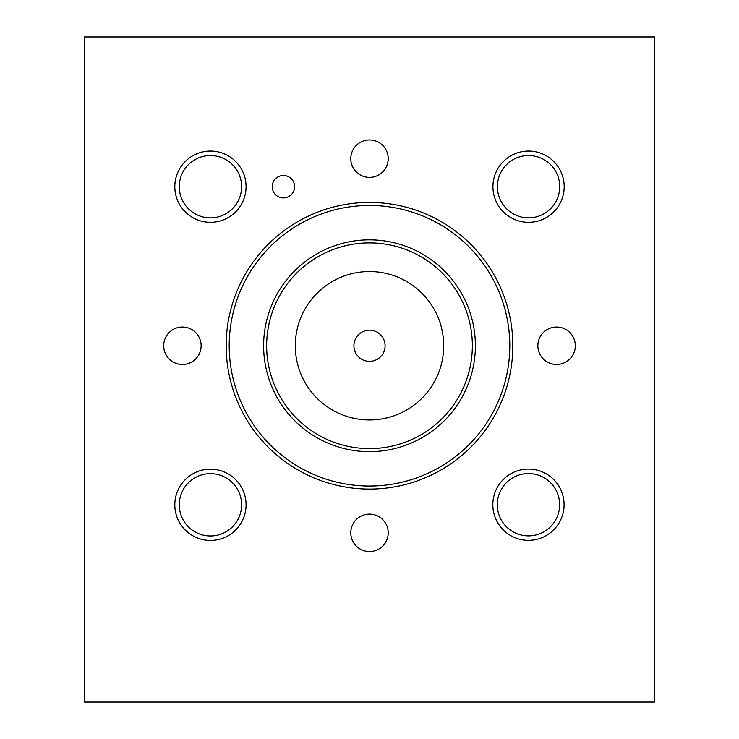 <?xml version="1.0" encoding="UTF-8"?>
<svg xmlns="http://www.w3.org/2000/svg" width="739" height="739" viewBox="0 0 739 739"><rect width="100%" height="100%" fill="white"/><g stroke="black" fill="none" stroke-linecap="round" stroke-linejoin="round"><path stroke-width="1.11" d="M84.458 36.95L84.458 702.05L654.542 702.05L654.542 36.95L84.458 36.95M353.907 345.75A15.593 15.593 0 0 1 377.296 332.245A15.593 15.593 0 0 1 377.296 359.256A15.593 15.593 0 0 1 353.907 345.75M509.393 335.164L509.393 356.327L509.67 340.014L509.106 331.922M509.393 356.327L509.106 359.57M272.201 186.69A11.214 11.214 0 0 1 283.416 175.485A11.214 11.214 0 0 1 294.63 186.69A11.214 11.214 0 0 1 283.416 197.904A11.214 11.214 0 0 1 272.201 186.69M163.698 345.75A18.715 18.715 0 0 1 182.413 327.026A18.715 18.715 0 0 1 201.137 345.75A18.715 18.715 0 0 1 182.413 364.466A18.715 18.715 0 0 1 163.698 345.75M350.785 532.828A18.715 18.715 0 0 1 369.5 514.113A18.715 18.715 0 0 1 388.215 532.828A18.715 18.715 0 0 1 369.5 551.543A18.715 18.715 0 0 1 350.785 532.828M537.863 345.75A18.715 18.715 0 0 1 556.587 327.026A18.715 18.715 0 0 1 575.302 345.75A18.715 18.715 0 0 1 556.587 364.466A18.715 18.715 0 0 1 537.863 345.75M350.785 158.663A18.715 18.715 0 0 1 369.5 139.948A18.715 18.715 0 0 1 388.215 158.663A18.715 18.715 0 0 1 369.5 177.378A18.715 18.715 0 0 1 350.785 158.663M179.281 186.69A31.167 31.167 0 0 0 226.032 213.682A31.167 31.167 0 0 0 226.032 159.707A31.167 31.167 0 0 0 179.281 186.69M174.82 186.69A35.629 35.629 0 0 1 210.449 151.061A35.629 35.629 0 0 1 246.078 186.69A35.629 35.629 0 0 1 210.449 222.319A35.629 35.629 0 0 1 174.82 186.69M497.292 504.709A31.167 31.167 0 0 0 544.043 531.692A31.167 31.167 0 0 0 544.043 477.717A31.167 31.167 0 0 0 497.292 504.709M492.83 504.709A35.629 35.629 0 0 1 528.459 469.071A35.629 35.629 0 0 1 564.088 504.709A35.629 35.629 0 0 1 528.459 540.338A35.629 35.629 0 0 1 492.83 504.709M179.281 504.802A31.167 31.167 0 0 0 226.032 531.794A31.167 31.167 0 0 0 226.032 477.81A31.167 31.167 0 0 0 179.281 504.802M174.82 504.802A35.629 35.629 0 0 1 210.449 469.173A35.629 35.629 0 0 1 246.078 504.802A35.629 35.629 0 0 1 210.449 540.431A35.629 35.629 0 0 1 174.82 504.802M497.393 186.69A31.167 31.167 0 0 0 544.135 213.682A31.167 31.167 0 0 0 544.135 159.707A31.167 31.167 0 0 0 497.393 186.69M492.922 186.69A35.629 35.629 0 0 1 528.551 151.061A35.629 35.629 0 0 1 564.18 186.69A35.629 35.629 0 0 1 528.551 222.319A35.629 35.629 0 0 1 492.922 186.69M226.171 345.75A143.329 143.329 0 0 1 369.5 202.421A143.329 143.329 0 0 1 512.829 345.75A143.329 143.329 0 0 1 369.5 489.079A143.329 143.329 0 0 1 226.171 345.75M509.79 345.75A140.29 140.29 0 0 1 369.5 486.031A140.29 140.29 0 0 1 229.21 345.75A140.29 140.29 0 0 1 369.5 205.46A140.29 140.29 0 0 1 509.79 345.75M475.389 345.75A105.889 105.889 0 0 1 369.5 451.64A105.889 105.889 0 0 1 263.611 345.75A105.889 105.889 0 0 1 369.5 239.852A105.889 105.889 0 0 1 475.389 345.75M472.35 345.75A102.85 102.85 0 0 1 369.5 448.601A102.85 102.85 0 0 1 266.65 345.75A102.85 102.85 0 0 1 369.5 242.891A102.85 102.85 0 0 1 472.35 345.75M443.705 345.75A74.205 74.205 0 0 1 369.5 419.955A74.205 74.205 0 0 1 295.295 345.75A74.205 74.205 0 0 1 369.5 271.536A74.205 74.205 0 0 1 443.705 345.75"/></g></svg>

